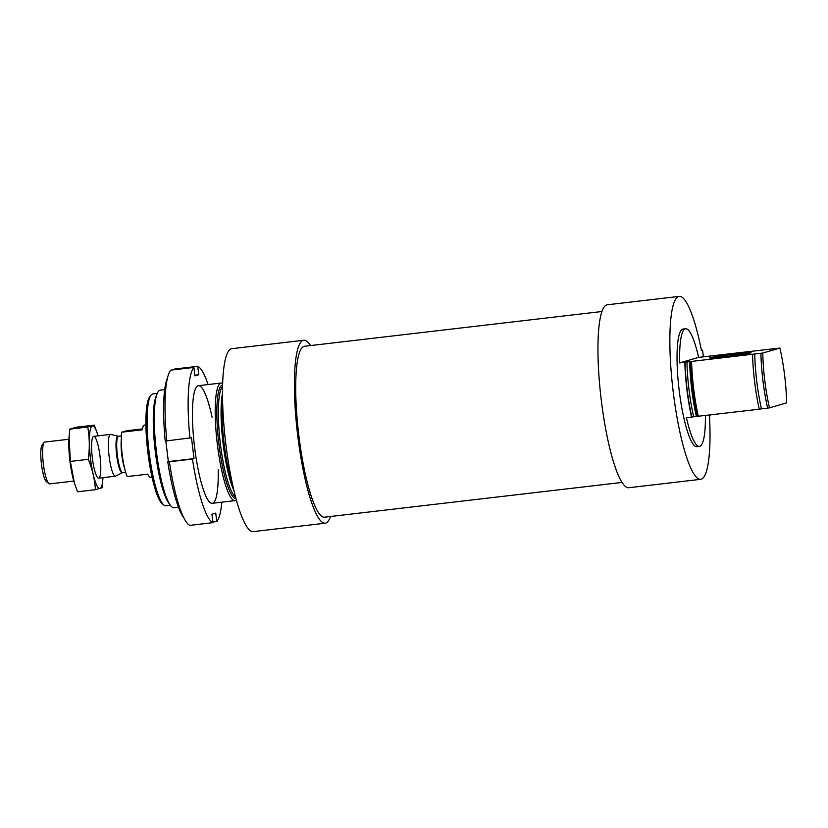 <?xml version="1.0" encoding="UTF-8"?>
<svg xmlns="http://www.w3.org/2000/svg" width="828" height="828" viewBox="0 0 828 828"><rect width="100%" height="100%" fill="white"/><g stroke="black" fill="none" stroke-linecap="round" stroke-linejoin="round"><path stroke-width="1.24" d="M703.769 356.878A59.202 10.992 83.3 0 0 703.748 356.785L698.615 357.385A59.202 10.992 83.3 0 0 685.646 328.757A59.202 10.992 83.3 0 0 679.695 362.912L684.828 362.312A59.202 10.992 83.3 0 0 691.556 417.126L686.422 417.726A59.202 10.992 83.3 0 0 699.391 446.364A59.202 10.992 83.3 0 0 699.732 446.292A59.202 10.992 83.3 0 0 705.404 415.511M685.646 328.757L683.079 329.058A59.202 10.992 83.3 0 0 679.032 389.139A59.202 10.992 83.3 0 0 696.824 446.665L699.391 446.364M684.828 362.312L686.961 361.96A56.314 10.453 83.3 0 0 693.698 416.774L691.556 417.126M686.961 361.96L762.795 353.038A54.731 10.164 83.3 0 0 769.522 407.852L786.6 402.874A54.731 10.164 83.3 0 0 779.872 348.05L703.748 356.785M693.698 416.774L759.266 409.218A59.202 10.992 83.3 0 1 752.538 354.394M691.597 361.515A59.202 10.992 83.3 0 0 698.325 416.339M754.763 354.032A56.314 10.453 83.3 0 0 761.491 408.856L759.266 409.218M761.491 408.856L767.659 408.132A56.314 10.453 83.3 0 1 760.922 353.308M769.522 407.852L767.659 408.132M762.795 353.038L779.872 348.05M703.376 356.827L702.62 350.627L701.337 349.944A92.094 17.098 83.3 0 0 679.26 296.383L607.348 304.787A92.094 17.098 83.3 0 0 601.056 398.247A92.094 17.098 83.3 0 0 628.731 487.733L700.643 479.329A92.094 17.098 83.3 0 0 709.534 416.722L710.507 414.911M679.26 296.383A92.094 17.098 83.3 0 0 672.967 389.843A92.094 17.098 83.3 0 0 700.643 479.329M310.552 345.566A92.094 17.098 83.3 0 0 303.804 340.267L231.892 348.671A92.094 17.098 83.3 0 0 225.599 442.121A92.094 17.098 83.3 0 0 253.275 531.617L325.176 523.213A92.094 17.098 83.3 0 0 330.527 516.496M303.804 340.267A92.094 17.098 83.3 0 0 297.5 433.727A92.094 17.098 83.3 0 0 325.176 523.213M157.258 393.414L152.838 393.931A56.314 10.453 83.3 0 0 150.996 395.173L149.692 396.881A54.731 10.164 83.3 0 0 147.736 451.229A54.731 10.164 83.3 0 0 162.164 503.652L163.83 505.018A56.314 10.453 83.3 0 0 165.91 505.794L170.33 505.277M150.996 395.173A56.314 10.453 83.3 0 0 148.988 451.074A56.314 10.453 83.3 0 0 163.83 505.018M164.7 389.636L160.301 390.154A59.202 10.992 83.3 0 0 157.103 393.807L155.964 396.695A56.314 10.453 83.3 0 0 155.157 450.36A56.314 10.453 83.3 0 0 168.312 502.389L170.092 504.935A59.202 10.992 83.3 0 0 174.046 507.761L178.444 507.243M157.103 393.807A59.202 10.992 83.3 0 0 156.254 450.235A59.202 10.992 83.3 0 0 170.092 504.935M222.68 383.343A59.202 10.992 83.3 0 0 221.242 383.022A59.202 10.992 83.3 0 0 217.195 443.104A59.202 10.992 83.3 0 0 234.986 500.64A59.202 10.992 83.3 0 0 235.318 500.567A59.202 10.992 83.3 0 0 236.311 499.998M222.546 397.347A59.202 10.992 83.3 0 0 232.947 486.398M601.997 311.504L304.497 346.27A86.05 15.98 83.3 0 0 298.618 433.593A86.05 15.98 83.3 0 0 324.472 517.2L621.973 482.434M702.454 350.14L701.419 350.254L702.454 350.14M709.699 357.748A21.052 0.652 173 0 1 732.118 354.467A21.052 0.652 173 0 1 751.141 352.78A21.052 0.652 173 0 1 730.317 355.988A21.052 0.652 173 0 1 709.348 357.913A21.052 0.652 173 0 1 709.699 357.748M698.615 357.385L679.695 362.912M183.795 517.842A73.682 13.683 83.3 0 1 167.773 461.786L169.378 461.765A78.939 14.656 83.3 0 0 189.86 525.366L212.972 522.665A78.939 14.656 83.3 0 1 192.489 459.064L194.031 458.608L191.465 437.733L166.811 440.879A78.939 14.656 83.3 0 1 170.796 370.137L193.907 367.435A78.939 14.656 83.3 0 0 189.922 438.178M174.687 369.681L174.604 369.019L197.716 366.318A78.939 14.656 83.3 0 1 208.097 384.565M169.378 461.765L192.489 459.064M212.889 522.013L216.77 521.557A78.939 14.656 83.3 0 0 221.842 502.172M167.773 461.786L168.343 461.61L165.797 440.827M167.463 378.085A73.682 13.683 83.3 0 0 165.207 440.9L166.801 440.713M212.071 417.219A59.202 10.992 83.3 0 0 198.13 385.755A59.202 10.992 83.3 0 0 196.536 386.986A59.202 10.992 83.3 0 0 194.425 445.764A59.202 10.992 83.3 0 0 210.033 502.482A59.202 10.992 83.3 0 0 218.178 469.486M216.77 521.557L215.735 513.112L211.937 514.229L212.972 522.665M193.907 367.435L194.953 375.871L198.751 374.763L197.716 366.318M194.87 375.219L198.751 374.763M168.343 461.61L194.031 458.608M142.488 428.894L126.798 430.726L121.788 432.185A26.31 4.885 83.3 0 0 127.233 476.566L147.777 474.165A26.31 4.885 -96.7 0 0 150.613 477.383L152.041 477.218M121.788 432.185L142.333 429.784A26.31 4.885 -96.7 0 1 144.351 425.137A26.31 4.885 -96.7 0 1 144.507 425.106L145.925 424.94M68.9 439.244L44.753 442.069A21.052 3.912 83.3 0 0 44.629 442.09A21.052 3.912 83.3 0 0 44.07 442.525L42.062 445.154A18.63 3.457 83.3 0 0 41.4 463.649A18.63 3.457 83.3 0 0 46.306 481.492L48.862 483.593A21.052 3.912 83.3 0 0 49.639 483.883L73.785 481.058M44.07 442.525A21.052 3.912 83.3 0 0 43.315 463.432A21.052 3.912 83.3 0 0 48.862 483.593M110.362 434.41A21.052 3.912 83.3 0 0 109.089 456.073A21.052 3.912 83.3 0 0 115.371 476.203A21.052 3.912 83.3 0 0 115.63 476.121L122.389 472.674A18.402 3.415 83.3 0 1 116.738 455.773A18.402 3.415 83.3 0 1 117.773 436.201A18.402 3.415 83.3 0 1 118.125 436.201L110.755 434.4A21.052 3.912 83.3 0 0 110.486 434.389A21.052 3.912 83.3 0 0 110.362 434.41M102.951 477.652A31.443 5.837 -96.7 0 1 102.879 478.915A31.443 5.837 -96.7 0 1 94.671 479.795A31.443 5.837 -96.7 0 1 89.517 435.663A31.443 5.837 -96.7 0 1 97.704 434.628A31.443 5.837 -96.7 0 1 98.066 435.839M100.002 456.135A21.052 3.912 -96.7 0 1 97.859 477.87A21.052 3.912 -96.7 0 1 92.312 457.698A21.052 3.912 -96.7 0 1 93.067 436.801A21.052 3.912 -96.7 0 1 100.002 456.135M97.704 434.628L94.33 425.116L87.747 427.041C89.61 437.598 89.797 448.362 88.296 459.323C92.363 469.248 94.744 479.371 95.437 489.69L102.03 487.764L102.879 478.915M94.33 425.116L76.414 427.207L69.821 429.132L87.747 427.041M95.437 489.69L77.522 491.78L74.375 482.962L70.38 461.424L69.055 436.853L69.821 429.132M88.296 459.323L70.38 461.424M74.344 482.89A31.443 5.837 -96.7 0 1 74.147 482.269A31.443 5.837 -96.7 0 1 68.972 437.981L69.055 436.853M685.098 362.229A57.888 10.743 83.3 0 0 691.825 417.053M689.672 361.639A56.314 10.453 83.3 0 0 696.4 416.463M690.842 361.536A57.101 10.598 83.3 0 0 697.569 416.349M222.628 384.989A57.101 10.598 83.3 0 0 218.768 442.928A57.101 10.598 83.3 0 0 235.887 498.415M222.587 386.448A56.314 10.453 83.3 0 0 220.248 442.752A56.314 10.453 83.3 0 0 235.514 496.997M222.515 393.238A56.314 10.453 83.3 0 0 222.949 442.431A56.314 10.453 83.3 0 0 233.869 490.404M118.125 436.201L118.559 436.221A18.288 3.395 83.3 0 0 118.445 436.242A18.288 3.395 83.3 0 0 117.338 455.069A18.288 3.395 83.3 0 0 122.803 472.55L122.389 472.674M121.281 440.351A18.288 3.395 83.3 0 0 124.5 467.913M212.216 503.3L234.986 500.64M198.472 385.682L221.242 383.022M98.646 478.16L115.371 476.203M93.75 436.335L110.486 434.389M122.803 472.55L125.649 472.219M118.559 436.221L121.405 435.89M74.147 482.269L74.365 482.972"/></g></svg>
